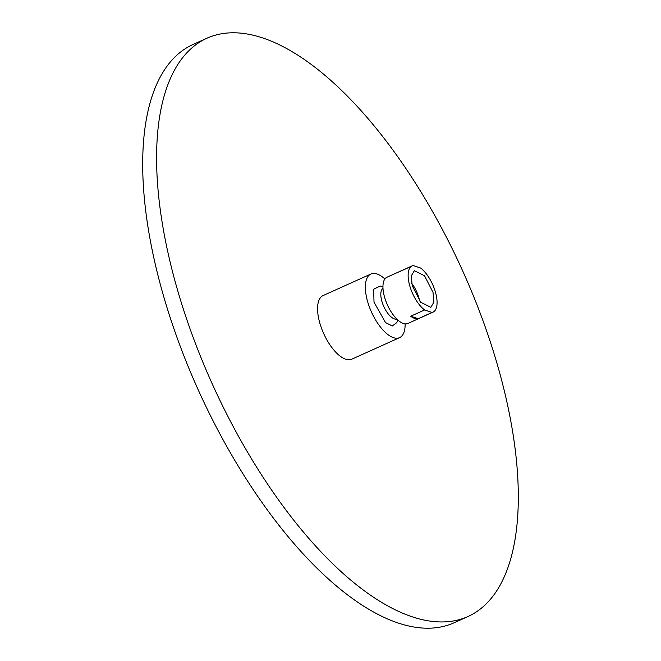 <?xml version="1.0" encoding="UTF-8"?>
<svg xmlns="http://www.w3.org/2000/svg" width="661" height="661" viewBox="0 0 661 661"><rect width="100%" height="100%" fill="white"/><g stroke="black" fill="none" stroke-linecap="round" stroke-linejoin="round"><path stroke-width="0.99" d="M399.583 337.647L351.784 359.187A34.901 15.12 -114.3 0 1 319.354 321.403A34.901 15.12 -114.3 0 1 323.113 295.55L370.904 274.018A34.901 15.12 65.7 0 0 367.144 299.871A34.901 15.12 65.7 0 0 399.583 337.647A34.901 15.12 65.7 0 0 405.127 323.898M384.884 278.975A34.901 15.12 65.7 0 0 370.904 274.018M397.831 320.031L396.716 322.7L392.287 325.972L385.528 322.576L374.002 302.127L373.688 289.179L380.207 286.064L382.942 286.998M172.901 273.158A317.247 137.447 65.7 0 0 467.781 616.606A317.247 137.447 65.7 0 0 501.996 381.571A317.247 137.447 65.7 0 0 207.124 38.131A317.247 137.447 65.7 0 0 172.901 273.158M207.124 38.131L193.219 44.394A317.247 137.447 65.7 0 0 159.004 279.429A317.247 137.447 65.7 0 0 453.876 622.869L467.781 616.606M382.992 288.353A16.922 7.329 65.7 0 0 381.678 300.59A16.922 7.329 65.7 0 0 396.848 319.106M412.183 265.862L386.982 277.215A25.382 10.997 65.7 0 0 384.248 296.012A25.382 10.997 65.7 0 0 407.837 323.493L433.038 312.132A25.382 10.997 65.7 0 0 435.773 293.335A25.382 10.997 65.7 0 0 420.627 268.027L413.1 265.548A25.382 10.997 65.7 0 0 412.183 265.862A25.382 10.997 65.7 0 0 409.44 284.66A25.382 10.997 65.7 0 0 424.593 309.968L432.112 312.446L418.206 318.709A25.382 10.997 -114.3 0 1 410.688 316.231L424.593 309.968M411.34 266.342L399.203 271.811M432.112 312.446A25.382 10.997 65.7 0 0 433.038 312.132M412.183 285.56L411.324 275.852L414.356 270.68L424.536 275.744L433.029 292.426L433.897 302.143L430.865 307.315L420.677 302.242L412.183 285.56M418.206 318.709L410.688 316.231M411.671 283.288A20.094 8.709 -114.3 0 1 419.636 300.97"/></g></svg>
